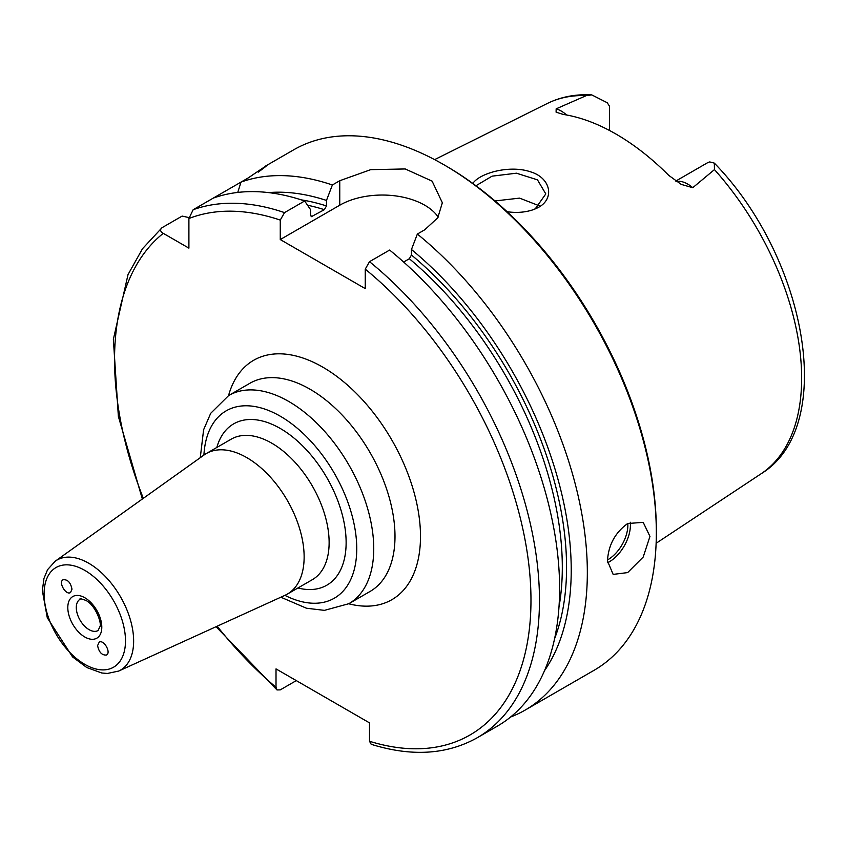 <?xml version="1.0" encoding="UTF-8"?>
<svg xmlns="http://www.w3.org/2000/svg" width="847" height="847" viewBox="0 0 847 847"><rect width="100%" height="100%" fill="white"/><g stroke="black" fill="none" stroke-linecap="round" stroke-linejoin="round"><path stroke-width="1.27" d="M71.995 589.163L70.555 592.498C66.108 595.737 58.168 582.429 62.985 579.793C67.569 579.242 70.576 582.365 71.995 589.163M97.596 645.573L99.215 642.142C103.906 639.294 111.465 652.825 106.426 655.049C101.852 655.334 98.908 652.179 97.596 645.573M118.665 671.068L285.016 595.303A81.132 46.839 -120 0 0 287.334 594.107A81.132 46.839 -120 0 0 287.334 500.429A81.132 46.839 -120 0 0 206.213 453.59A81.132 46.839 -120 0 0 204.021 455.008L55.224 561.19L47.58 569.66L43.949 578.469L42.35 590.645L47.294 617.791L72.556 656.912L86.807 667.542L101.767 672.994L107.389 673.46L118.665 671.068A63.536 36.686 -120 0 0 130.682 620.83A63.536 36.686 -120 0 0 88.713 563.234A63.536 36.686 -120 0 0 55.224 561.19M296.302 680.607L280.262 689.871L277.011 689.945L276.016 687.288L276.016 668.897L369.504 722.872L369.504 741.263L371.198 744.301C411.589 756.89 446.941 754.698 477.242 737.748L497.38 726.123A300.473 173.476 -120 0 0 550.614 512.753A300.473 173.476 -120 0 0 389.631 250.056L369.504 261.681L365.248 269.145L365.248 288.615L280.262 239.553L280.262 220.082L284.518 212.618L304.645 200.993A300.473 173.476 -120 0 0 213.285 198.103L193.158 209.717L188.902 218.537L188.902 248.139L163.27 233.338C160.242 231.57 159.818 229.696 162.01 227.705L182.137 216.08L188.955 217.584M566.622 114.991A29.327 16.929 -120 0 0 556.161 108.84L586.304 95.616L591.735 94.885L607.151 102.688A29.327 16.929 60 0 1 609.544 106.362L609.544 130.491M675.768 181.078L707.372 162.836A29.327 16.929 60 0 1 709.765 161.936L714.328 163.111L714.455 169.601L692.761 187.706A29.327 16.929 -120 0 0 676.319 181.449M556.161 108.84L556.098 112.175L563.17 114.419A216.366 124.922 -120 0 1 668.749 175.371L681.179 184.371L692.761 187.706M507.12 211.729C517.051 213.126 526.114 212.322 534.309 209.325L537.527 207.854C555.187 199.246 551.09 177.732 530.211 171.74C509.915 164.816 480.027 172.841 472.817 183.428M475.972 185.737L492.075 176.155L516.437 173.201L537.474 179.86L545.796 193.921L535.325 208.743L533.335 209.685M539.592 205.916L519.571 198.124L495.008 200.94M607.468 560.947C608.379 545.108 615.102 532.647 627.648 523.531L643.201 522.345L649.956 536.405L643.201 557.04L627.648 572.593L613.154 574.393L607.468 560.947M259.383 171.062L265.99 165.917M258.197 172.174C271.612 162.306 268.34 164.191 248.393 177.828L241.014 182.094L237.753 192.428M213.285 198.103L241.014 182.094A300.473 173.476 -120 0 1 332.373 184.985L339.753 180.718L370.721 169.654L405.215 168.955L432.118 181.142L442.346 202.761L437.783 217.785L424.739 229.791L417.359 234.058L411.462 249.505L411.462 255.011L409.334 258.748L403.648 262.03M142.338 499.021L118.368 416.406L113.371 339.319L128.024 274.576L142.508 248.711L162.01 227.705M510.593 717.017A300.473 173.476 -120 0 0 525.098 710.125A300.473 173.476 -120 0 0 578.342 496.744A300.473 173.476 -120 0 0 417.359 234.058M525.098 710.125L594.096 670.284A300.473 173.476 -120 0 0 656.33 532.731A300.473 173.476 -120 0 0 443.87 164.731A300.473 173.476 -120 0 0 293.634 149.845L265.535 166.065M304.645 200.993L310.542 209.633L310.542 215.149L311.378 216.663L324.348 209.685L326.476 205.948L326.476 200.432A286.032 165.144 -120 0 0 268.552 192.597M326.476 200.432L332.373 184.985M544.536 670.623A286.032 165.144 -120 0 0 411.462 249.505M438.217 217.097A60.095 34.695 0 0 0 339.753 205.207L280.262 239.553M656.33 532.731L656.33 530.275A297.466 171.74 -120 0 0 445.988 165.959L443.87 164.731M98.061 630.528A18.031 10.408 60 0 1 84.171 625.7A18.031 10.408 60 0 1 76.294 607.553A18.031 10.408 60 0 1 80.031 599.305C79.364 598.342 81.376 598.744 86.045 600.491C96.05 605.817 101.989 623.974 99.904 626.727L98.061 630.528M84.795 597.738A24.034 13.88 -120 0 0 70.079 618.681A24.034 13.88 -120 0 0 99.512 635.684A24.034 13.88 -120 0 0 84.795 597.738M84.795 570.38A57.543 33.224 60 0 1 120.03 661.211A57.543 33.224 60 0 1 49.56 620.523A57.543 33.224 60 0 1 84.795 570.38M206.213 453.59L231.199 439.17A81.132 46.839 60 0 1 271.771 443.182A81.132 46.839 60 0 1 324.761 514.669A81.132 46.839 60 0 1 312.331 579.687L287.334 594.107M297.943 587.987A93.149 53.774 -120 0 0 345.523 531.895A93.149 53.774 -120 0 0 280.262 428.466A93.149 53.774 -120 0 0 216.821 447.47M203.915 455.072A108.172 62.456 60 0 1 280.262 416.195A108.172 62.456 60 0 1 356.714 545.976A108.172 62.456 60 0 1 284.91 595.356M280.833 597.209L306.476 608.231L324.454 610.359L348.858 603.699A120.189 69.39 -120 0 0 367.28 507.385A120.189 69.39 -120 0 0 288.763 401.478A120.189 69.39 -120 0 0 228.669 395.528L210.723 413.283L203.608 429.757L200.273 457.676M228.669 395.528L249.918 383.257A120.189 69.39 60 0 1 370.107 452.647A120.189 69.39 60 0 1 370.107 591.428L348.858 603.699M348.72 603.773A138.22 79.798 -120 0 0 391.865 440.08A138.22 79.798 -120 0 0 228.542 395.602M163.27 233.338A294.47 170.014 -120 0 0 143.312 498.332M217.15 626.219A294.47 170.014 -120 0 0 276.016 687.288M369.504 741.263A294.47 170.014 -120 0 0 530.963 597.675A294.47 170.014 -120 0 0 365.248 269.145M280.262 220.082A294.47 170.014 -120 0 0 188.902 218.537M714.328 163.111C806.715 257.784 837.852 427.026 761.072 473.791A213.92 123.514 -120 0 0 714.455 169.601M586.304 95.616A213.92 123.514 -120 0 0 547.278 103.493L434.627 159.628M537.527 207.854L535.325 208.743M607.479 559.952A28.247 16.305 120 0 0 607.892 559.719A28.247 16.305 120 0 0 627.807 523.435M607.521 562.8A30.047 17.353 120 0 0 609.162 561.921A30.047 17.353 120 0 0 630.253 522.228M326.476 205.948A279.436 161.332 -120 0 0 301.225 199.86M324.348 209.685A276.44 159.607 -120 0 0 307.535 205.218M312.67 216.43A276.44 159.607 -120 0 0 310.627 215.794M284.518 212.618A300.473 173.476 -120 0 0 193.158 209.717M477.242 737.748A300.473 173.476 -120 0 0 530.476 524.378A300.473 173.476 -120 0 0 369.504 261.681M558.988 606.918A276.44 159.607 -120 0 0 409.334 258.748M554.584 638.702A279.436 161.332 -120 0 0 411.462 255.011M339.753 205.207L339.753 180.718M761.072 473.791L656.129 543.276M216.059 626.706L277.001 689.945M591.735 94.885C575.589 93.996 560.767 96.865 547.278 103.493"/></g></svg>

